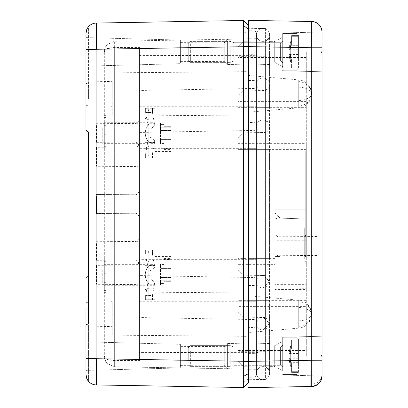 <?xml version="1.0" encoding="UTF-8"?>
<svg xmlns="http://www.w3.org/2000/svg" width="408" height="408" viewBox="0 0 408 408"><rect width="100%" height="100%" fill="white"/><g stroke="black" fill="none" stroke-linecap="round" stroke-linejoin="round"><path stroke-width="0.31" stroke-dasharray="2.04 1.53" d="M104.331 52.091L105.335 49.633L107.34 48.414L114.638 47.252L139.48 47.104L139.48 360.565L114.638 360.422L107.34 359.31L105.315 358.127L104.331 355.801L104.331 51.724L104.331 355.801M104.331 355.909L105.335 358.367L107.34 359.586L114.638 360.749L139.48 360.896L139.48 47.435L114.643 47.578L114.643 366.767L107.34 363.63A10.491 10.491 0 0 1 104.331 356.276L105.652 361.366A10.491 10.491 0 0 0 107.34 363.63L114.638 366.767L114.643 362.11L114.643 41.233L107.34 44.37A10.491 10.491 0 0 0 105.652 46.634A10.491 10.491 0 0 1 107.34 44.37L114.638 41.233L253.878 38.806A2.621 2.621 0 0 0 256.459 36.184L256.459 374.529L256.459 36.184A2.621 2.621 0 0 1 253.878 38.806L253.878 57.12L256.459 57.12L256.459 33.471L256.459 259.33L139.48 259.33L139.48 275.573L253.878 277.562L253.878 259.33L253.878 314.16L139.48 314.16L139.48 275.573M105.652 46.634A10.491 10.491 0 0 0 104.331 51.724A10.491 10.491 0 0 1 105.652 46.634A10.491 10.491 0 0 0 104.331 51.724A10.491 10.491 0 0 1 107.34 44.37A10.491 10.491 0 0 0 105.652 46.634M139.48 259.33L139.48 55.565L253.878 55.376L253.878 38.806L114.638 41.233L114.643 47.578L107.34 48.69L105.315 49.873L104.331 52.198M139.48 55.565L139.48 47.104M105.907 133.181L105.907 151.016L105.907 133.181M104.331 133.181L104.331 151.016L104.331 133.181M104.331 274.819L104.331 256.984L104.331 274.819M105.907 274.819L105.907 256.984L105.907 274.819M139.48 47.435L139.48 352.435L253.878 352.624L253.878 369.194A2.621 2.621 0 0 1 256.459 371.815L256.459 57.12L253.878 57.12L253.878 30.845L248.589 30.753L248.589 314.16L253.878 314.16L253.878 277.562A2.621 2.611 0 0 1 256.459 280.174L256.459 259.33L248.589 259.33M139.48 314.16L139.48 360.565M139.48 197.686L139.48 210.314M139.48 126.873L139.48 120.018C137.894 123.216 136.762 124.353 136.088 123.425L136.088 142.938L136.088 123.425L96.461 123.69L96.461 142.678L96.461 123.69M96.461 142.678L136.088 142.938C136.706 141.959 137.833 143.091 139.48 146.35L139.48 139.495M139.48 244.897L139.48 238.048C137.975 241.21 136.848 242.347 136.088 241.454L136.088 260.967L136.088 241.454L96.461 241.714L96.461 260.707L96.461 241.714M96.461 260.707L136.088 260.967C136.751 260.039 137.879 261.176 139.48 264.379L139.48 257.524M139.48 360.896L139.48 352.435M139.48 215.557L139.48 192.443M139.48 145.233L139.48 143.626C137.598 146.911 136.466 148.048 136.088 147.033L136.088 166.546L136.088 147.033L96.461 147.293L96.461 166.286L96.461 147.293M139.48 168.346L139.48 169.952C137.879 166.75 136.751 165.617 136.088 166.546L96.461 166.286M139.48 263.262L139.48 261.655C137.894 264.858 136.767 265.996 136.088 265.062L136.088 284.575L136.088 265.062L96.461 265.322L96.461 284.31L96.461 265.322M139.48 286.37L139.48 287.982C137.879 284.779 136.751 283.642 136.088 284.575L96.461 284.31M139.48 350.88L253.878 350.88L253.878 369.194L114.643 366.767L253.878 369.194A2.621 2.621 0 0 1 256.459 371.815A2.621 2.621 0 0 0 255.704 369.98M256.459 371.815L256.459 350.88L253.878 350.88L253.878 314.16L255.704 314.16L253.878 314.16L253.878 350.88L256.459 350.88L256.459 280.174M96.461 199.446L96.461 213.496L96.461 199.446M256.459 353.134L253.878 353.384L253.878 377.155L248.589 377.247L248.589 350.88L253.878 350.88L253.878 377.155A2.621 2.621 0 0 0 256.459 374.529A2.621 2.621 0 0 1 253.878 377.155L248.589 377.247L248.589 93.84L253.878 93.84L253.878 57.12L248.589 57.12L248.589 30.753L253.878 30.845L253.878 106.702L253.878 55.376L256.459 55.126M255.704 31.63A2.621 2.621 0 0 0 253.878 30.845A2.621 2.621 0 0 1 256.459 33.471A2.621 2.621 0 0 0 255.704 31.63A2.621 2.621 0 0 1 256.459 33.471M104.331 143.672L104.331 122.691L104.331 143.672L105.907 143.672L105.907 122.691L105.907 143.672L104.331 143.672M104.331 141.051L104.331 125.312L104.331 141.051L105.907 141.051L105.907 125.312L105.907 141.051L104.331 141.051M104.331 132.136L104.331 146.299L104.331 120.069L104.331 132.136L105.907 132.136L105.907 146.299L105.907 120.069L105.907 132.136L104.331 132.136M104.331 264.328L104.331 285.309L104.331 264.328L105.907 264.328L105.907 285.309L105.907 264.328L104.331 264.328M104.331 266.949L104.331 282.688L104.331 266.949L105.907 266.949L105.907 282.688L105.907 266.949L104.331 266.949M104.331 275.864L104.331 261.701L104.331 287.931L104.331 275.864L105.907 275.864L105.907 261.701L105.907 287.931L105.907 275.864L104.331 275.864M96.461 195.667L96.461 213.496L96.461 195.667M104.331 122.691L105.907 122.691L104.331 122.691M104.331 125.312L105.907 125.312L104.331 125.312M104.331 120.069L105.907 120.069L104.331 120.069M104.331 146.299L105.907 146.299L104.331 146.299M104.331 134.232L105.907 134.232L104.331 134.232M104.331 285.309L105.907 285.309L104.331 285.309M104.331 282.688L105.907 282.688L104.331 282.688M104.331 287.931L105.907 287.931L104.331 287.931M104.331 261.701L105.907 261.701L104.331 261.701M104.331 273.768L105.907 273.768L104.331 273.768M248.589 350.88L248.589 314.16L265.404 314.16L243.438 314.16L243.438 41.29L243.438 366.71L243.438 314.16L238.099 314.16L238.099 46.629L238.099 361.371L238.099 107.651L265.404 107.651L265.404 90.494L243.438 90.877L238.099 96.181M243.341 387.508L248.589 382.352L243.341 387.508L243.341 361.376L243.341 387.508L248.589 382.352L248.589 25.648L243.341 20.492L248.589 25.648M248.589 379.919L248.589 361.376L243.341 361.376L243.341 46.624L248.589 46.624L248.589 361.376L248.589 29.208M248.589 57.12L248.589 93.84L265.404 93.84L238.099 93.84L238.099 300.349L265.404 300.349L265.404 317.506L243.438 317.123L238.099 311.819M248.589 303.532L248.589 336.335L248.589 303.532M248.589 83.212L248.589 116.015L248.589 83.212M248.589 40.367L248.589 64.989L248.589 40.367M248.589 367.634L248.589 343.011L248.589 367.634M243.341 25.311L243.341 46.624L243.341 20.492L96.461 23.057L96.461 49.281L96.094 49.332L85.971 49.332L86.017 32.569A10.491 10.491 0 0 0 85.971 33.548L86.017 99.093L86.017 32.569A10.491 10.491 0 0 0 85.971 33.548M112.2 304.103L112.2 335.141L112.2 304.103M112.2 83.783L112.2 114.821L112.2 83.783M227.608 40.846L227.608 64.439L227.608 40.846M227.608 367.154L227.608 343.561L227.608 367.154M243.341 25.337L243.341 27.494M96.094 23.062L96.461 23.057L96.461 49.281L96.461 23.057M248.589 34.486L243.341 31.523M96.094 384.938L96.461 384.943L96.461 358.719L96.461 384.943L96.461 358.719L96.094 358.668L96.094 49.332M248.589 378.486L243.341 382.663M112.2 314.16L112.2 301.67L112.2 314.16M112.2 93.84L112.2 81.35L112.2 93.84M86.557 130.626A2.621 2.621 0 0 0 86.017 130.56L86.017 99.093L88.592 99.093L88.592 26.607A10.491 10.491 0 0 0 87.842 27.566L86.94 29.141M88.592 51.882L88.592 26.607A10.491 10.491 0 0 0 87.842 27.566L86.017 32.569L86.017 83.349A2.621 2.621 0 0 1 87.842 84.135L86.017 83.349L88.592 85.971L87.842 84.135A2.621 2.621 0 0 1 88.592 85.971L88.592 51.882L85.971 51.877L85.971 83.349L85.971 51.877M88.592 381.393L88.592 322.029A2.621 2.621 0 0 1 88.368 323.09A2.621 2.621 0 0 0 88.592 322.029L88.592 381.393A10.491 10.491 0 0 1 85.971 374.452L86.017 324.651A2.621 2.621 0 0 0 86.557 324.584M96.094 358.668L85.971 358.668L85.971 374.452L85.971 324.651L86.017 375.431L87.842 380.435L86.94 378.859M85.971 358.668L85.971 277.44L87.842 276.655L88.368 275.885M88.592 99.093L88.592 85.971A2.621 2.621 0 0 0 87.842 84.135M85.971 314.16L85.971 302.359L85.971 314.16M85.971 93.84L85.971 82.039L85.971 93.84M180.392 43.544L180.392 61.368L180.392 43.544M180.392 364.456L180.392 346.632L180.392 364.456M88.592 356.118L85.971 356.123L85.971 324.651M85.971 356.123L85.971 374.452M85.971 343.597L85.971 370.403L85.971 343.597M85.971 130.56L85.971 99.093M88.592 274.819L88.592 308.907M180.392 41.514L180.392 40.071L85.971 37.597L180.392 40.071L180.392 63.679L85.971 66.152L180.392 63.679L180.392 41.514M180.392 345.77L180.392 344.321L85.971 341.848L180.392 344.321L180.392 367.929L85.971 370.403L180.392 367.929L180.392 345.77M88.368 132.121A2.621 2.621 0 0 1 88.592 133.181A2.621 2.621 0 0 0 88.368 132.121M263.012 41.381A6.559 6.559 0 0 1 256.459 34.828A6.559 6.559 0 0 1 263.012 28.269A6.559 6.559 0 0 1 269.571 34.828A6.559 6.559 0 0 1 263.012 41.381A6.559 6.559 0 0 0 269.571 34.828A6.559 6.559 0 0 0 263.012 28.269A6.559 6.559 0 0 0 256.459 34.828A6.559 6.559 0 0 0 263.012 41.381A6.559 6.559 0 0 0 269.571 34.828A6.559 6.559 0 0 0 263.012 28.269A6.559 6.559 0 0 0 256.459 34.828A6.559 6.559 0 0 0 263.012 41.381M256.459 125.129A2.621 2.611 180 0 0 253.878 122.517L253.878 93.84L256.459 93.84L256.459 126.419A6.559 6.518 -0 0 1 263.012 119.901A6.559 6.518 -0 0 1 269.571 126.419A6.559 6.518 -0 0 1 263.012 132.937A6.559 6.518 -0 0 1 256.459 126.419L256.459 149.614L263.012 149.614L256.459 149.614L256.459 300.365L263.012 300.365L256.459 300.365L256.459 323.554A6.559 6.513 -0 0 0 263.012 330.067L269.571 323.554L263.012 317.041A6.559 6.513 -0 0 0 256.459 323.554L256.459 352.451L263.012 353.185A6.559 0.734 -0 0 0 269.571 352.451A6.559 0.734 -0 0 0 263.012 351.711L256.459 352.451L256.459 373.172A6.559 6.559 0 0 1 263.012 366.619A6.559 6.559 0 0 1 269.571 373.172A6.559 6.559 0 0 1 263.012 379.731C259.029 379.343 256.846 377.155 256.459 373.172A6.559 6.559 0 0 1 263.012 366.619A6.559 6.559 0 0 1 269.571 373.172A6.559 6.559 0 0 1 263.012 379.731C259.029 379.343 256.846 377.155 256.459 373.172A6.559 6.559 0 0 0 263.012 379.731A6.559 6.559 0 0 0 269.571 373.172A6.559 6.559 0 0 0 263.012 366.619A6.559 6.559 0 0 0 256.459 373.172L256.459 349.829L263.012 349.829L256.459 349.829L256.459 281.581A6.559 6.518 180 0 0 263.012 288.099L269.571 281.581L263.012 275.063A6.559 6.518 180 0 0 256.459 281.581L256.459 258.386L269.571 258.386L256.459 258.386L256.459 107.636L263.012 107.636L256.459 107.636L256.459 84.446A6.559 6.513 180 0 1 263.012 77.933A6.559 6.513 180 0 1 269.571 84.446A6.559 6.513 180 0 1 263.012 90.959A6.559 6.513 180 0 1 256.459 84.446L256.459 55.549A6.559 0.734 180 0 1 263.012 54.815A6.559 0.734 180 0 1 269.571 55.549A6.559 0.734 180 0 1 263.012 56.289A6.559 0.734 180 0 1 256.459 55.549L256.459 34.828L256.459 58.171L263.012 58.171L256.459 58.171L256.459 93.84L139.48 93.84M269.571 258.386L269.571 107.636L263.012 107.636L269.571 107.636L269.571 34.828L269.571 58.171L263.012 58.171L269.571 58.171L269.571 149.614L263.012 149.614L269.571 149.614L269.571 373.172L269.571 314.16L263.012 314.16L269.571 314.16L269.571 258.386M306.291 349.829L306.291 356.128L238.099 356.128L238.099 349.829L306.291 349.829L306.291 289.553L274.819 289.553L274.819 264.639L238.099 264.639M238.099 56.875L243.438 56.279L265.404 56.233L265.404 40.907A1.576 1.576 0 0 0 266.495 40.438L266.949 39.331L266.949 368.669L266.949 39.331L266.495 40.438L265.404 40.907L243.438 41.29L238.099 46.629L243.438 41.29L265.404 40.907L265.404 58.171L238.099 58.171L238.099 51.872L238.099 107.651L306.291 107.651L306.291 209.248L274.819 209.248L274.819 256.459L280.061 256.459L280.061 217.367L274.819 219.009L306.291 218L274.819 219.096L274.819 240.72L306.291 240.72L306.291 209.248L274.819 209.248L274.819 264.639M306.291 107.651L306.291 51.872L306.291 58.171L238.099 58.171L238.099 93.84L306.291 93.84L306.291 143.361L238.099 143.361M306.291 300.349L306.291 306.607L238.099 306.607L238.099 300.349L306.291 300.349L306.291 143.361M238.099 306.607L238.099 356.128L306.291 356.128L306.291 350.538L238.099 350.538M238.099 351.125L243.438 351.721L265.404 351.767L265.404 367.093A1.576 1.576 0 0 1 266.495 367.562L266.949 368.669L266.495 367.562L265.404 367.093L243.438 366.71L238.099 361.371L243.438 366.71L265.404 367.093L265.404 349.829L238.099 349.829L238.099 314.16L306.291 314.16M274.819 289.236L274.819 284.371L306.291 284.371L306.291 288.691L274.819 289.236L274.819 289.553M306.291 288.691L306.291 289.553M274.819 284.371L274.819 240.72M274.819 219.009L274.819 256.459L280.061 256.459M274.819 234.641L274.819 258.871L274.819 234.641M306.291 58.171L306.291 93.84M306.291 306.607L306.291 350.538M306.291 51.872L238.099 51.872L306.291 51.872M274.819 212.818L277.868 216.138L280.061 217.367M306.291 284.371L306.291 240.72M306.291 151.541L305.765 151.541L305.765 256.459L305.765 151.541L306.291 151.541L306.291 256.459L306.291 151.541M306.291 256.459L305.765 256.459L306.291 256.459L306.291 235.472L306.291 256.459L304.72 256.459L304.72 235.472L304.72 256.459L306.291 256.459M306.291 245.968L306.291 228.128L306.291 245.968M304.72 245.968L304.72 228.128L304.72 245.968M316.781 237.635L316.781 255.459L316.781 237.635M266.949 300.349L266.949 30.136L266.949 300.349L265.404 300.349L266.949 300.349M306.291 253.832L306.291 238.099L306.291 253.832L304.72 253.832L304.72 238.099L304.72 253.832L306.291 253.832M306.291 259.08L306.291 232.851L306.291 259.08L304.72 259.08L304.72 232.851L304.72 259.08L306.291 259.08M266.495 378.966L266.949 377.864L266.495 378.966L265.404 379.44L266.495 378.966M266.495 29.034L266.949 30.136L266.495 29.034L265.404 28.56L266.495 29.034M306.291 238.099L304.72 238.099L306.291 238.099M306.291 235.472L304.72 235.472L306.291 235.472M306.291 247.013L304.72 247.013L306.291 247.013M306.291 244.917L304.72 244.917L306.291 244.917M306.291 232.851L304.72 232.851L306.291 232.851M248.589 353.185L248.589 28.269L248.589 379.731L248.589 353.185L266.949 352.976M306.291 149.614L238.099 149.614L265.404 149.614L265.404 379.44L248.589 379.731L265.404 379.44L265.404 78.229L266.949 79.795M248.589 77.938L265.404 78.229L265.404 28.56L248.589 28.269L265.404 28.56L265.404 149.614L266.949 149.614L265.404 149.614L265.404 300.349L248.589 300.349M248.589 51.872C248.589 34.925 248.589 34.925 248.589 51.872C248.589 34.925 248.589 34.925 248.589 51.872C248.589 68.825 248.589 68.825 248.589 51.872C248.589 68.825 248.589 68.825 248.589 51.872C248.589 68.825 248.589 68.825 248.589 51.872C248.589 68.825 248.589 68.825 248.589 51.872C248.589 34.925 248.589 34.925 248.589 51.872C248.589 34.925 248.589 34.925 248.589 51.872M248.589 356.128C248.589 373.075 248.589 373.075 248.589 356.128C248.589 373.075 248.589 373.075 248.589 356.128C248.589 339.175 248.589 339.175 248.589 356.128C248.589 339.175 248.589 339.175 248.589 356.128C248.589 339.175 248.589 339.175 248.589 356.128C248.589 339.175 248.589 339.175 248.589 356.128C248.589 373.075 248.589 373.075 248.589 356.128C248.589 373.075 248.589 373.075 248.589 356.128M248.589 109.951L248.589 77.729L248.589 112.2L298.733 107.814L298.733 79.866L298.733 107.814A14.025 14.025 0 0 0 311.539 93.84A14.025 6.727 0 0 1 298.733 100.541M298.733 81.58A14.025 12.311 -0 0 1 311.539 93.84A14.025 14.025 0 0 0 298.733 79.866L248.589 75.48L248.589 77.729M248.589 330.271L248.589 298.049L248.589 332.52L298.733 328.134L298.733 300.186L298.733 328.134A14.025 14.025 0 0 0 311.539 314.16A14.025 6.727 0 0 1 298.733 320.861M298.733 301.9A14.025 12.311 -0 0 1 311.539 314.16A14.025 14.025 0 0 0 298.733 300.186L248.589 295.8L248.589 298.049M248.589 46.624L311.1 47.716L311.1 21.491L311.722 21.502L311.722 47.726L322.029 47.772L322.029 376.008L322.029 336.212L322.029 376.008L322.029 357.26L320.795 356.128L322.029 354.991L322.029 336.212L322.029 354.991L320.795 356.128L322.029 357.26M311.1 386.131L311.1 360.284L311.1 386.509L311.1 386.131L311.722 386.121L311.722 386.498L311.1 386.509L311.1 360.284L322.029 360.228M311.1 47.716L311.1 21.491L311.1 47.716L311.722 47.726L311.722 71.517M269.571 51.872L269.571 64.464L269.571 51.872M269.571 356.128L269.571 343.536L269.571 356.128M269.571 56.778L269.571 41.647L269.571 56.778M269.571 351.222L269.571 366.353L269.571 351.222M322.029 47.772L322.029 31.992C320.453 31.992 320.453 31.992 322.029 31.992C320.453 31.992 320.453 31.992 322.029 31.992L322.029 47.772M322.029 50.74L322.029 31.992C320.453 31.992 320.453 31.992 322.029 31.992C320.453 31.992 320.453 31.992 322.029 31.992L322.029 50.74L320.795 51.872L322.029 53.009L320.795 51.872L322.029 50.74M322.029 376.008C320.453 376.008 320.453 376.008 322.029 376.008C320.453 376.008 320.453 376.008 322.029 376.008C320.448 376.008 320.448 376.008 322.029 376.008C320.448 376.008 320.448 376.008 322.029 376.008M274.293 46.971L274.293 41.647L269.571 41.647L274.293 41.647L282.688 37.184L282.688 66.56L282.688 37.184L282.688 66.56L282.688 37.184L274.293 41.647L274.293 62.103L274.293 46.971M274.293 351.222L274.293 366.353L274.293 345.897L274.293 361.029L274.293 345.897L269.571 345.897L274.293 345.897L282.688 341.44L282.688 370.816L282.688 341.44L282.688 370.816L282.688 341.44L274.293 345.897M274.293 361.029L274.293 366.353L269.571 366.353L274.293 366.353L282.688 370.816L274.293 366.353M282.688 51.872L282.688 70.757L282.688 51.872M282.688 356.128L282.688 337.243L282.688 356.128M230.229 351.094L230.229 366.619L230.229 351.094M233.83 351.727L233.83 365.308L233.83 351.727M190.363 351.094L190.363 366.619L190.363 351.094M188.261 360.152L188.261 347.733L188.261 360.152M282.688 350.717L282.688 367.404L282.688 350.717M282.688 364.93L282.688 337.768L282.688 364.93M298.421 364.298L298.421 339.079L298.421 364.298M298.421 340.915L298.421 350.151L298.421 349.248L291.603 349.248L291.603 340.915L291.603 349.248L291.603 340.915L298.421 340.915L298.421 339.864L298.421 340.915L291.603 340.915L291.603 339.864L291.603 347.361C291.603 345.28 291.603 345.28 291.603 347.361C291.603 345.28 291.603 345.28 291.603 347.361L291.603 349.248L298.421 349.248L298.421 340.915L291.603 340.915L291.603 339.864L291.603 340.915L298.421 340.915M298.421 349.998L298.421 362.34L298.421 349.911L290.292 349.998L290.292 358.76L290.292 353.491L290.292 358.76L290.292 353.491L290.731 351.166L289.879 349.574L290.292 347.361L290.292 353.491L290.731 351.166L289.879 349.574L290.292 347.361C290.879 345.245 290.879 345.245 290.292 347.361C290.879 345.245 290.879 345.245 290.292 347.361L290.052 350.156L298.421 349.998M298.421 363.003L298.421 371.336L298.421 363.003L291.603 363.003L291.603 371.336L291.603 363.003L291.603 364.89L290.292 364.89L290.292 358.76L290.731 361.085L289.879 362.676L290.282 364.844L291.603 364.844L291.603 363.003L291.603 371.336L298.421 371.336L298.421 372.387L298.421 363.003L291.603 363.003L291.603 364.89L290.292 364.89L290.292 358.76L290.731 361.085L289.879 362.676L290.282 364.844L291.603 364.844L291.603 366.486L291.603 364.89L291.603 366.486L290.736 366.486A31.472 31.472 0 0 1 288.981 356.128A31.472 27.622 0 0 1 289.879 349.574A31.472 27.622 0 0 0 288.981 356.128A31.472 15.091 180 0 1 290.731 351.166A31.472 15.091 180 0 0 288.981 356.128A31.472 27.622 180 0 0 289.879 362.676A31.472 27.622 180 0 1 288.981 356.128A31.472 15.091 0 0 0 290.731 361.085A31.472 15.091 0 0 1 288.981 356.128A31.472 31.472 0 0 0 290.736 366.486L291.603 366.486L291.603 363.003L298.421 363.003L298.421 362.1L298.421 372.387L298.421 371.336L291.603 371.336L291.603 363.003L298.421 363.003M230.229 46.843L230.229 62.368L230.229 46.843M233.83 47.471L233.83 61.052L233.83 47.471M190.363 46.843L190.363 62.363L190.363 41.387L230.229 41.381L190.363 41.381L188.261 43.483L188.261 60.267L188.261 43.483L188.261 60.267L188.261 43.483L190.363 41.381M282.688 46.466L282.688 63.153L282.688 46.466M282.688 60.675L282.688 33.512L282.688 60.675M298.421 60.047L298.421 34.828L298.421 60.047M298.421 36.664L298.421 45.9L298.421 44.997L291.603 44.997L291.603 36.664L291.603 44.997L291.603 36.664L298.421 36.664L298.421 35.613L298.421 36.664L291.603 36.664L291.603 35.613L291.603 43.11C291.603 41.029 291.603 41.029 291.603 43.11C291.603 41.029 291.603 41.029 291.603 43.11L291.603 44.997L298.421 44.997L298.421 36.664L291.603 36.664L291.603 35.613L291.603 36.664L298.421 36.664M298.421 45.747L298.421 58.089L298.421 45.66L290.292 45.747L290.292 54.509L290.292 49.24L290.292 54.509L290.292 49.24L290.731 46.915L289.879 45.324L290.292 43.11L290.292 49.24L290.731 46.915L289.879 45.324L290.292 43.11C290.879 40.994 290.879 40.994 290.292 43.11C290.879 40.994 290.879 40.994 290.292 43.11L290.292 45.747L298.421 45.747M298.421 58.752L298.421 67.085L298.421 58.752L291.603 58.752L291.603 67.085L291.603 58.752L291.603 60.639L290.292 60.639L290.292 54.509L290.731 56.834L289.879 58.426L290.282 60.593L291.603 60.593L291.603 58.752L291.603 67.085L298.421 67.085L298.421 68.136L298.421 58.752L291.603 58.752L291.603 60.639L290.292 60.639L290.292 54.509L290.731 56.834L289.879 58.426L290.282 60.593L291.603 60.593L291.603 62.235L291.603 60.639L291.603 62.235L290.736 62.235A31.472 31.472 0 0 1 288.981 51.872A31.472 27.622 0 0 1 289.879 45.324A31.472 27.622 0 0 0 288.981 51.872A31.472 15.091 180 0 1 290.731 46.915A31.472 15.091 180 0 0 288.981 51.872A31.472 27.622 180 0 0 289.879 58.426A31.472 27.622 180 0 1 288.981 51.872A31.472 15.091 0 0 0 290.731 56.834A31.472 15.091 0 0 1 288.981 51.872A31.472 31.472 0 0 0 290.736 62.235L291.603 62.235L291.603 58.752L298.421 58.752L298.421 57.849L298.421 68.136L298.421 67.085L291.603 67.085L291.603 58.752L298.421 58.752M298.421 358.76L298.421 362.34L298.421 358.76L290.292 358.76L298.421 358.76M298.421 349.248L291.603 349.248L298.421 349.248M291.603 371.336L298.421 371.336L291.603 371.336L291.603 372.387L291.603 371.336M291.603 347.361C291.603 345.28 291.603 345.28 291.603 347.361C291.603 345.28 291.603 345.28 291.603 347.361L290.292 347.361C290.879 345.245 290.879 345.245 290.292 347.361C290.879 345.245 290.879 345.245 290.292 347.361L291.603 347.361M190.363 56.906L190.363 62.368L230.229 62.368L190.363 62.368L188.261 60.267L190.363 62.368M298.421 54.509L298.421 58.089L298.421 54.509L290.292 54.509L298.421 54.509M298.421 44.997L291.603 44.997L298.421 44.997M291.603 67.085L298.421 67.085L291.603 67.085L291.603 68.136L291.603 67.085M291.603 43.11C291.603 41.029 291.603 41.029 291.603 43.11C291.603 41.029 291.603 41.029 291.603 43.11L290.292 43.11C290.879 40.994 290.879 40.994 290.292 43.11C290.879 40.994 290.879 40.994 290.292 43.11L291.603 43.11M147.079 158.1L147.9 158.1L148.803 155.071L148.803 111.292L148.803 155.071L148.803 146.508L148.803 155.071L147.9 158.1L145.248 158.1L152.444 158.1L152.444 153.903L152.444 158.1L154.775 158.1L150.129 158.1L154.775 158.1L155.213 156.728L155.213 140.933L155.213 156.728L154.775 158.1L145.62 158.1L145.62 153.903L145.62 158.1L147.079 158.1M148.803 146.508C144.111 148.436 144.111 148.436 148.803 146.508C144.111 148.436 144.111 148.436 148.803 146.508M148.803 119.855L148.803 111.292L148.803 119.855C144.111 117.927 144.111 117.927 148.803 119.855C144.111 117.927 144.111 117.927 148.803 119.855M148.803 133.181L148.803 142.627L148.803 133.181M145.62 153.903L147.9 141.091L148.803 142.162C144.111 136.175 144.111 130.188 148.803 124.205C144.111 130.183 144.111 136.165 148.803 142.162L147.9 141.091L145.62 153.903L152.444 153.903L154.775 140.602L150.129 137.119L150.129 129.249L154.775 125.761L150.129 129.249L150.129 137.119L154.775 140.602L152.444 153.903L145.62 153.903M147.9 125.276A13.112 13.112 0 0 0 147.9 141.091A13.112 13.112 0 0 1 147.9 125.276L148.803 124.205L147.9 125.276L145.62 112.46L145.62 108.268L145.62 112.46L152.444 112.46L154.775 125.761L155.213 125.434L150.129 129.249L155.213 125.434L155.213 109.635L155.213 140.933L150.129 137.119L150.129 129.249L150.129 137.119L155.213 140.933L155.213 156.728L155.213 116.54L155.213 122.691L150.129 122.691L155.213 122.691L155.213 116.54L155.213 125.434L154.775 125.761L152.444 112.46L152.444 108.268L152.444 112.46L145.62 112.46L147.9 125.276M147.079 108.268L154.775 108.268L150.129 108.268L154.775 108.268L155.213 109.635L155.213 116.54L155.213 109.635L154.775 108.268L145.62 108.268L147.9 108.268L148.803 111.292L147.9 108.268L145.248 108.268L147.079 108.268M155.213 133.181C155.213 145.36 155.213 145.36 155.213 133.181C155.213 145.36 155.213 145.36 155.213 133.181L155.213 123.741L155.213 133.181M154.775 140.602L155.213 140.933L154.775 140.602M155.213 143.672L155.213 151.541L155.213 143.672L150.129 143.672L155.213 143.672M150.129 143.672L150.129 158.1L150.129 143.672M155.213 128.78L155.213 142.361L155.213 128.78M150.129 122.691L150.129 108.268L150.129 122.691M145.248 137.583L145.248 124.001L145.248 142.361L155.213 142.361M170.952 141.984L170.952 114.821L170.952 141.984M145.248 128.153L145.248 143.672L145.248 128.153M170.952 148.395L170.952 140.061L170.952 149.445L170.952 148.395L164.133 148.395L164.133 140.061L164.133 149.445L164.133 148.395L170.952 148.395M170.952 139.312L170.952 130.55L170.952 139.398L160.461 139.159L160.461 143.545L160.461 130.55L160.461 139.398L170.952 139.312M170.952 130.55L170.952 126.965L170.952 130.55L160.461 130.55L160.461 126.965L160.461 130.55L170.952 130.55M170.952 126.307L170.952 117.968L170.952 126.307L164.133 126.307L164.133 117.968L164.133 126.307L164.133 124.42L164.133 126.307L170.952 126.307M170.952 117.968L170.952 116.923L170.952 117.968L164.133 117.968L164.133 116.923L164.133 117.968L170.952 117.968M102.76 128.153L102.76 143.672L102.76 128.153M164.133 141.902L164.133 140.061L170.952 140.061L164.133 140.061L164.133 143.545L164.133 141.902L160.461 141.902M160.461 124.42L160.461 127.209L160.461 122.823L160.461 124.42L164.133 124.42L164.133 122.823L164.133 124.42L160.461 124.42M147.079 299.732L147.9 299.732L148.803 296.708L148.803 252.929L148.803 296.708L148.803 288.145L148.803 296.708L147.9 299.732L145.248 299.732L152.444 299.732L152.444 295.54L152.444 299.732L154.775 299.732L150.129 299.732L154.775 299.732L155.213 298.365L155.213 282.565L155.213 298.365L154.775 299.732L145.62 299.732L145.62 295.54L145.62 299.732L147.079 299.732M148.803 288.145C144.111 290.073 144.111 290.073 148.803 288.145C144.111 290.073 144.111 290.073 148.803 288.145M148.803 261.492L148.803 252.929L148.803 261.492C144.111 259.565 144.111 259.565 148.803 261.492C144.111 259.565 144.111 259.565 148.803 261.492M148.803 274.819L148.803 265.373L148.803 274.819M145.62 295.54L147.9 282.724L148.803 283.795C144.111 277.812 144.111 271.825 148.803 265.837C144.111 271.815 144.111 277.802 148.803 283.795L147.9 282.724L145.62 295.54L152.444 295.54L154.775 282.239L150.129 278.751L150.129 270.881L154.775 267.398L150.129 270.881L150.129 278.751L154.775 282.239L152.444 295.54L145.62 295.54M147.9 266.909A13.112 13.112 0 0 0 147.9 282.724A13.112 13.112 0 0 1 147.9 266.909L148.803 265.837L147.9 266.909L145.62 254.097L145.62 249.9L145.62 254.097L152.444 254.097L154.775 267.398L155.213 267.067L150.129 270.881L155.213 267.067L155.213 251.272L155.213 282.565L150.129 278.751L150.129 270.881L150.129 278.751L155.213 282.565L155.213 298.365L155.213 258.172L155.213 264.328L150.129 264.328L155.213 264.328L155.213 258.172L155.213 267.067L154.775 267.398L152.444 254.097L152.444 249.9L152.444 254.097L145.62 254.097L147.9 266.909M147.079 249.9L154.775 249.9L150.129 249.9L154.775 249.9L155.213 251.272L155.213 258.172L155.213 251.272L154.775 249.9L145.62 249.9L147.9 249.9L148.803 252.929L147.9 249.9L145.248 249.9L147.079 249.9M155.213 274.819C155.213 286.997 155.213 286.997 155.213 274.819C155.213 286.997 155.213 286.997 155.213 274.819L155.213 265.373L155.213 274.819M154.775 282.239L155.213 282.565L154.775 282.239M150.129 285.309L150.129 299.732L150.129 285.309L155.213 285.309L155.213 293.179L155.213 285.309L150.129 285.309M155.213 270.417L155.213 283.999L155.213 270.417M150.129 264.328L150.129 249.9L150.129 264.328M145.248 270.417L145.248 283.999L145.248 265.639L155.213 265.639M170.952 283.621L170.952 256.459L170.952 283.621M145.248 269.785L145.248 285.309L145.248 269.785M170.952 290.032L170.952 281.693L170.952 291.077L170.952 290.032L164.133 290.032L164.133 281.693L164.133 291.077L164.133 290.032L170.952 290.032M170.952 280.944L170.952 272.182L170.952 281.035L160.461 280.791L160.461 285.177L160.461 272.182L160.461 281.035L170.952 280.944M170.952 272.182L170.952 268.602L170.952 272.182L160.461 272.182L160.461 268.602L160.461 272.182L170.952 272.182M170.952 267.939L170.952 259.605L170.952 267.939L164.133 267.939L164.133 259.605L164.133 267.939L164.133 266.052L164.133 267.939L170.952 267.939M170.952 259.605L170.952 258.555L170.952 259.605L164.133 259.605L164.133 258.555L164.133 259.605L170.952 259.605M102.76 269.785L102.76 285.309L102.76 269.785M164.133 283.535L164.133 281.693L170.952 281.693L164.133 281.693L164.133 285.177L164.133 283.535L160.461 283.535M160.461 266.052L160.461 268.841L160.461 264.455L160.461 266.052L164.133 266.052L164.133 264.455L164.133 266.052L160.461 266.052M105.652 361.366A10.491 10.491 0 0 0 107.34 363.63A10.491 10.491 0 0 1 104.331 356.276M139.48 57.12L253.878 57.12L253.878 148.67L139.48 148.67M256.459 85.864A2.621 2.611 -0 0 1 253.878 88.47L139.48 90.459M139.48 106.702L253.878 106.702L253.878 259.33L253.878 106.702L256.459 106.702L248.589 106.702M136.088 199.323L136.088 213.756L136.088 199.323M139.48 301.298L253.878 301.298L253.878 352.624L256.459 352.874M256.459 322.136A2.621 2.611 180 0 0 253.878 319.53L139.48 317.541M256.459 324.839A2.621 2.611 180 0 1 253.878 327.451L253.878 301.298L255.704 301.298L253.878 301.298L253.878 122.517L248.589 122.426M139.48 132.427L253.878 130.438A2.621 2.611 180 0 0 256.459 127.826M136.088 195.437L136.088 213.756L136.088 195.437M255.704 314.16L263.012 314.16L255.704 314.16M255.704 376.37A2.621 2.621 0 0 0 256.459 374.529A2.621 2.621 0 0 1 255.704 376.37M256.459 282.871A2.621 2.611 0 0 1 253.878 285.483L248.589 285.575M256.459 83.161A2.621 2.611 -0 0 0 253.878 80.549L248.589 80.458M256.459 54.866L248.589 54.611M255.704 148.67L253.878 148.67L255.704 148.67M255.704 301.298L256.459 301.298L255.704 301.298M248.589 353.389L253.878 353.384L253.878 327.451L248.589 327.542M248.589 301.298L253.878 301.298L253.878 148.67L248.589 148.67M243.341 46.716L96.461 49.281M96.461 358.719L243.341 361.284M224.267 43.309L224.267 61.633L224.267 43.309M224.267 364.691L224.267 346.366L224.267 364.691M263.012 93.84L256.459 93.84L263.012 93.84C271.473 93.84 271.473 93.84 263.012 93.84C271.473 93.84 271.473 93.84 263.012 93.84M263.012 300.365C271.473 300.365 271.473 300.365 263.012 300.365C271.473 300.365 271.473 300.365 263.012 300.365M263.012 349.829L269.571 349.829L263.012 349.829M238.099 138.149L243.438 132.84L265.404 132.462L266.949 130.897M274.819 258.386L238.099 258.386L266.949 258.386L265.404 258.386L265.404 107.651L266.495 107.651L248.589 107.651M238.099 269.851L243.438 275.16L265.404 275.538L266.949 277.103M306.291 101.393L238.099 101.393M306.291 57.462L238.099 57.462M277.945 237.405L277.945 255.724L277.945 237.405M266.949 88.934L265.404 90.494L265.404 56.233L266.949 56.059M266.949 319.066L265.404 317.506L265.404 351.767L266.949 351.941M266.949 93.84L265.404 93.84L266.949 93.84M248.589 58.171L266.949 58.171L265.404 58.171L265.404 120.197L266.949 121.757M266.949 107.651L266.495 107.651L266.949 107.651M248.589 349.829L266.949 349.829L265.404 349.829L265.404 314.16L266.949 314.16L265.404 314.16L265.404 287.803L266.949 286.243M248.589 330.062L265.404 329.771L266.949 328.205M248.589 288.099L265.404 287.803L265.404 258.386L248.589 258.386M248.589 54.815L266.949 55.024M248.589 119.901L265.404 120.197L265.404 149.614L248.589 149.614M248.589 361.376L311.1 360.284M311.722 236.436L311.722 255.495M311.722 336.483L311.722 360.228M311.1 384.198L311.722 384.188L311.722 386.121C317.954 385.382 321.387 381.934 322.029 375.778M311.722 360.274L311.722 384.188C317.954 383.51 321.387 380.317 322.029 374.62M298.733 87.139A14.025 6.727 180 0 1 311.539 93.84A14.025 12.311 180 0 1 298.733 106.1M298.733 307.459A14.025 6.727 180 0 1 311.539 314.16A14.025 12.311 180 0 1 298.733 326.42M280.587 360.529L280.587 346.948L280.587 365.308L280.587 351.727L280.587 365.303L233.83 365.308L230.229 366.619L190.363 366.619L188.261 364.517L190.363 366.619L230.229 366.619L233.83 365.308L280.587 365.308L282.061 365.91L282.688 367.404L282.061 365.91L280.587 365.308M297.111 364.93L297.111 337.768L297.111 364.93M298.421 353.491L290.292 353.491L298.421 353.491M298.421 362.253L290.292 362.253L298.421 362.253M280.587 47.471L280.587 42.697L233.83 42.692L230.229 41.381L233.83 42.692L280.587 42.692L282.061 42.09L282.688 40.596L282.061 42.09L280.587 42.692L280.587 61.052L280.587 47.471M297.111 60.675L297.111 33.512L297.111 60.675M298.421 49.24L290.292 49.24L298.421 49.24M298.421 58.002L290.292 58.002L298.421 58.002M280.587 351.727L280.587 346.948L233.83 346.948L230.229 345.632L190.363 345.632L188.261 347.733L190.363 345.632L230.229 345.632L233.83 346.948L280.587 346.948L282.061 346.341L282.688 344.847L282.061 346.341L280.587 346.948M164.133 141.948L160.461 141.948M170.952 135.818L160.461 135.818L170.952 135.818M170.952 127.056L160.461 127.056L170.952 127.056M164.133 283.58L160.461 283.58M170.952 277.45L160.461 277.45L170.952 277.45M170.952 268.688L160.461 268.688L170.952 268.688M104.331 115.347L105.907 115.347M104.331 151.016L105.907 151.016M104.331 256.984L105.907 256.984M104.331 292.653L105.907 292.653M136.088 194.244C136.848 195.136 137.975 193.999 139.48 190.832C137.919 194.024 136.787 195.162 136.088 194.244L96.461 194.504L136.088 194.244M136.088 213.756C136.751 212.828 137.879 213.965 139.48 217.168C137.879 213.965 136.751 212.828 136.088 213.756L96.461 213.496L136.088 213.756M104.331 148.92L105.907 148.92M104.331 117.448L105.907 117.448M104.331 259.08L105.907 259.08M104.331 290.552L105.907 290.552M112.2 293.179L248.589 291.985M112.2 335.141L248.589 336.335M112.2 72.859L248.589 71.665M112.2 114.821L248.589 116.015M227.608 64.439L248.589 64.989L227.608 64.439C225.502 61.644 224.39 60.705 224.267 61.633C224.048 60.613 225.16 61.547 227.608 64.439M227.608 39.311L248.589 38.76L227.608 39.311C225.553 42.116 224.441 43.054 224.267 42.116C224.67 41.376 224.349 44.033 227.608 39.311M227.608 343.561L248.589 343.011L227.608 343.561C225.828 346.224 224.716 347.157 224.267 346.366C224.716 347.157 225.828 346.224 227.608 343.561M227.608 368.689L248.589 369.24L227.608 368.689C225.843 366.032 224.731 365.099 224.267 365.884C224.731 365.099 225.843 366.032 227.608 368.689M85.971 302.359L112.2 301.67M85.971 325.961L112.2 326.65M85.971 82.039L112.2 81.35M85.971 105.641L112.2 106.33M180.392 61.368L224.267 61.633L180.392 61.368M180.392 42.381L224.267 42.116L180.392 42.381M180.392 346.632L224.267 346.366L180.392 346.632M180.392 365.619L224.267 365.884L180.392 365.619M88.536 132.636L88.592 133.181M304.72 228.128L306.291 228.128M304.72 263.803L306.291 263.803M316.781 255.459L277.945 255.724C277.527 254.821 276.481 255.872 274.819 258.871M316.781 236.472L277.945 236.207C277.527 237.109 276.481 236.059 274.819 233.06M304.72 230.229L306.291 230.229M304.72 261.701L306.291 261.701M269.571 64.464L248.589 65.015L269.571 64.464M269.571 39.285L248.589 38.735L269.571 39.285M269.571 343.536L248.589 342.985L269.571 343.536M269.571 368.715L248.589 369.265L269.571 368.715M274.293 62.103L269.571 62.103L274.293 62.103L282.688 66.56L274.293 62.103M282.688 32.992L320.795 31.992L282.688 32.992M282.688 375.008L320.795 376.008L282.688 375.008M282.688 337.243L322.029 336.212L282.688 337.243M282.688 70.757L322.029 71.788L282.688 70.757M297.111 374.488L282.688 374.488L297.111 374.488L298.421 373.172L297.111 374.488M297.111 337.768L282.688 337.768L297.111 337.768L298.421 339.079L297.111 337.768M291.603 339.864L298.421 339.864L291.603 339.864M298.421 350.151L290.052 350.151L298.421 350.151M298.421 349.911L290.445 349.911L298.421 349.911M298.421 362.34L290.445 362.34L298.421 362.34M298.421 362.1L290.052 362.1L298.421 362.1M291.603 372.387L298.421 372.387L291.603 372.387M291.603 345.765L290.736 345.765A31.472 31.472 0 0 0 288.981 356.128A31.472 31.472 0 0 1 290.736 345.765L291.603 345.765M233.83 61.052L230.229 62.368L233.83 61.052L280.587 61.052L282.061 61.659L282.688 63.153L282.061 61.659L280.587 61.052L233.83 61.052M297.111 70.232L282.688 70.232L297.111 70.232L298.421 68.921L297.111 70.232M297.111 33.512L282.688 33.512L297.111 33.512L298.421 34.828L297.111 33.512M291.603 35.613L298.421 35.613L291.603 35.613M298.421 45.9L290.052 45.9L298.421 45.9M298.421 45.66L290.445 45.66L298.421 45.66M298.421 58.089L290.445 58.089L298.421 58.089M298.421 57.849L290.052 57.849L298.421 57.849M291.603 68.136L298.421 68.136L291.603 68.136M291.603 41.514L290.736 41.514A31.472 31.472 0 0 0 288.981 51.872A31.472 31.472 0 0 1 290.736 41.514L291.603 41.514M145.248 147.971L145.248 158.1M145.248 118.397L145.248 108.268M155.213 142.627L148.803 142.627M155.213 123.741L148.803 123.741M155.213 124.001L145.248 124.001M170.952 151.541L155.213 151.541M170.952 114.821L155.213 114.821M145.248 122.691L102.76 122.691M145.248 143.672L102.76 143.672M164.133 149.445L170.952 149.445M170.952 139.159L160.461 139.159L170.952 139.159M170.952 139.398L160.461 139.398L170.952 139.398M170.952 126.965L160.461 126.965L170.952 126.965M170.952 127.209L160.461 127.209L170.952 127.209M164.133 116.923L170.952 116.923M164.133 143.545L160.461 143.545M164.133 122.823L160.461 122.823M145.248 289.603L145.248 299.732M145.248 260.029L145.248 249.9M155.213 284.259L148.803 284.259M155.213 265.373L148.803 265.373M155.213 283.999L145.248 283.999M170.952 293.179L155.213 293.179M170.952 256.459L155.213 256.459M145.248 264.328L102.76 264.328M145.248 285.309L102.76 285.309M164.133 291.077L170.952 291.077M170.952 280.791L160.461 280.791L170.952 280.791M170.952 281.035L160.461 281.035L170.952 281.035M170.952 268.602L160.461 268.602L170.952 268.602M170.952 268.841L160.461 268.841L170.952 268.841M164.133 258.555L170.952 258.555M164.133 285.177L160.461 285.177M164.133 264.455L160.461 264.455"/><path stroke-width="0.61" d="M248.589 29.208L248.589 382.352L243.341 387.508L248.589 382.352M96.099 384.938L243.341 387.508L243.341 361.376L243.341 387.508L96.461 384.943L96.461 358.719L96.094 358.668L96.099 49.286L243.341 46.716L243.341 20.492L248.589 25.648L243.341 20.492L248.589 25.648L248.589 46.624L311.722 47.726M243.341 46.716L243.341 361.284L96.461 358.719M248.589 379.919L248.589 361.376L243.341 361.284M248.589 46.624L243.341 46.624L243.341 27.494M243.341 20.492L96.461 23.057L96.461 49.281M96.461 23.057L96.094 23.062A10.491 10.491 0 0 0 85.971 33.548L86.94 29.141M86.114 277.435L87.842 276.655A2.621 2.621 0 0 0 88.592 274.819L88.592 133.181L88.592 322.029L87.842 323.865L85.971 324.651L85.971 374.452L86.94 378.859M96.094 49.332L85.971 49.332L85.971 130.56M88.592 133.181L87.842 131.345L86.017 130.56L88.536 132.636M88.592 381.393L87.842 380.435L88.592 381.393A10.491 10.491 0 0 0 96.094 384.938A10.491 10.491 0 0 1 85.971 374.452M85.971 49.332L85.971 33.548L85.971 49.332M88.592 26.607L87.842 27.566A10.491 10.491 0 0 0 86.017 32.569A10.491 10.491 0 0 1 87.842 27.566L88.592 26.607A10.491 10.491 0 0 1 96.094 23.062A10.491 10.491 0 0 0 88.592 26.607M87.842 276.655A2.621 2.621 0 0 0 88.592 274.819L88.368 275.885M85.971 324.651L85.971 308.907L88.592 308.907L88.592 322.029M86.017 324.651L85.971 308.907M87.842 131.345A2.621 2.621 0 0 1 88.368 132.121A2.621 2.621 0 0 0 86.557 130.626M87.842 323.865A2.621 2.621 0 0 0 88.368 323.09A2.621 2.621 0 0 1 86.557 324.584M311.1 47.716L311.1 21.491L248.589 20.4L248.589 28.081L248.589 20.4L311.722 21.502A10.491 10.491 0 0 1 322.029 31.992L322.029 47.772L322.029 31.992C321.433 25.704 317.995 22.205 311.722 21.502L311.722 47.772L322.029 47.772L322.029 376.008C321.387 382.25 317.954 385.749 311.722 386.498A10.491 10.491 0 0 0 322.029 376.008L322.029 357.26M311.722 47.772L311.722 360.274L311.1 360.284L310.87 386.514L311.722 386.498L311.722 360.274L322.029 360.228M248.589 387.6L310.87 386.514L248.589 387.6M243.341 25.311L248.589 29.514M243.341 376.497L248.589 373.514M96.094 358.668L85.971 358.668M248.589 361.376L311.1 360.284M311.722 71.517L311.722 236.436M311.722 255.495L311.722 336.483"/></g></svg>
